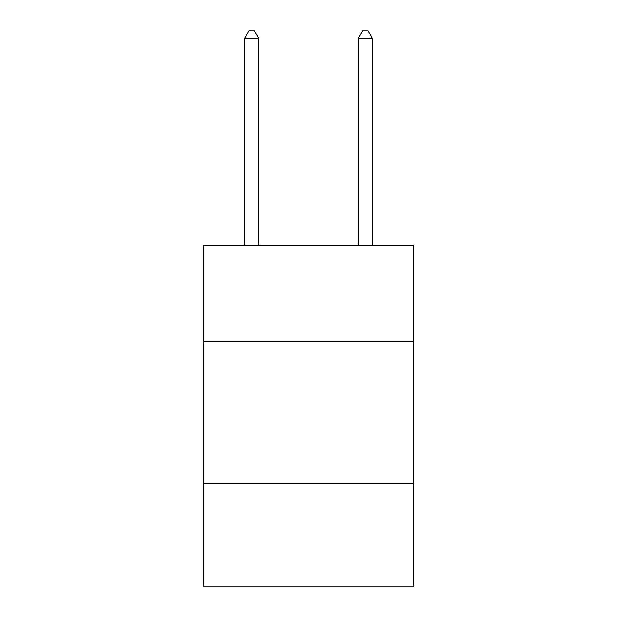<?xml version="1.0" encoding="UTF-8"?>
<svg xmlns="http://www.w3.org/2000/svg" width="617" height="617" viewBox="0 0 617 617"><rect width="100%" height="100%" fill="white"/><g stroke="black" fill="none" stroke-linecap="round" stroke-linejoin="round"><path stroke-width="0.93" d="M413.652 341.749L413.652 245.126L203.348 245.126L203.348 341.749L413.652 341.749L413.652 586.15L203.348 586.15L203.348 341.749M413.652 483.844L203.348 483.844M258.77 245.126L258.77 38.239L244.556 38.239L244.556 245.126M244.556 38.239L248.821 30.85L254.505 30.85L258.77 38.239M372.444 245.126L372.444 38.239L358.23 38.239L358.23 245.126M358.23 38.239L362.495 30.85L368.179 30.85L372.444 38.239"/></g></svg>
